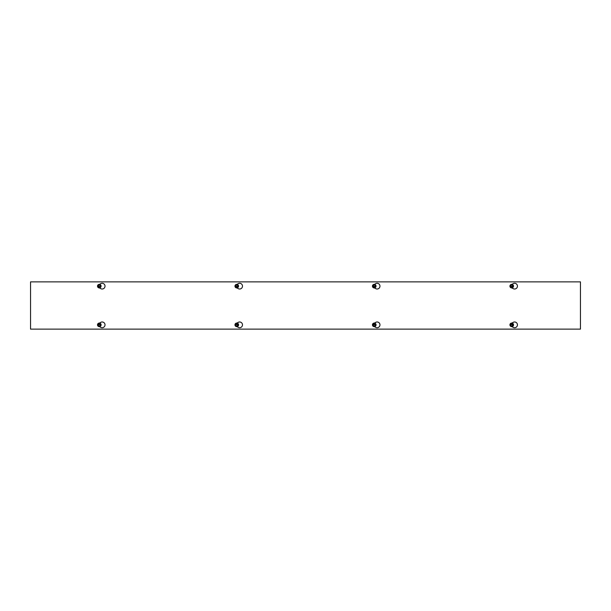 <?xml version="1.0" encoding="UTF-8"?>
<svg xmlns="http://www.w3.org/2000/svg" width="611" height="611" viewBox="0 0 611 611"><rect width="100%" height="100%" fill="white"/><g stroke="black" fill="none" stroke-linecap="round" stroke-linejoin="round"><path stroke-width="0.92" d="M99.532 326.648A1.81 1.81 0 0 0 99.532 323.059L100.716 322.371A2.864 2.864 0 0 1 105.016 324.853A2.864 2.864 0 0 1 100.716 327.336L99.501 326.633M237.007 326.648A1.81 1.81 0 0 0 237.007 323.059L238.191 322.371A2.864 2.864 0 0 1 242.491 324.853A2.864 2.864 0 0 1 238.191 327.336L236.976 326.633M374.482 326.648A1.81 1.81 0 0 0 374.482 323.059L375.666 322.371A2.864 2.864 0 0 1 379.966 324.853A2.864 2.864 0 0 1 375.666 327.336L374.451 326.633M99.501 284.367L100.716 283.664A2.864 2.864 0 0 1 105.016 286.147A2.864 2.864 0 0 1 100.716 288.629L99.501 287.918A1.81 1.81 0 0 0 99.532 284.352M236.976 284.367L238.191 283.664A2.864 2.864 0 0 1 242.491 286.147A2.864 2.864 0 0 1 238.191 288.629L236.976 287.918A1.81 1.81 0 0 0 237.007 284.352M374.451 284.367L375.666 283.664A2.864 2.864 0 0 1 379.966 286.147A2.864 2.864 0 0 1 375.666 288.629L374.451 287.918A1.81 1.81 0 0 0 374.482 284.352M511.957 326.648A1.81 1.81 0 0 0 511.957 323.059L513.141 322.371A2.864 2.864 0 0 1 517.441 324.853A2.864 2.864 0 0 1 513.141 327.336L511.926 326.633M511.926 284.367L513.141 283.664A2.864 2.864 0 0 1 517.441 286.147A2.864 2.864 0 0 1 513.141 288.629L511.926 287.918A1.81 1.81 0 0 0 511.957 284.352M580.45 281.87L580.45 329.13L30.55 329.13L30.55 281.87L580.45 281.87M510.345 286.001L513.08 286.292A1.375 1.375 0 0 1 510.345 286.292L510.521 286.001A1.199 1.199 0 0 1 512.904 286.001L513.08 286.001A1.375 1.375 0 0 0 510.345 286.001M512.904 286.292L510.521 286.292A1.199 1.199 0 0 0 512.904 286.292M510.139 286.001L510.888 284.711L512.537 284.711L513.286 286.001M513.286 286.292L512.537 287.575L510.888 287.575L510.139 286.292M512.606 284.596A1.787 1.787 0 0 1 513.263 287.04A1.787 1.787 0 0 1 510.819 287.697A1.787 1.787 0 0 1 510.162 285.253A1.787 1.787 0 0 1 512.606 284.596M513.37 286.147A1.657 1.657 0 0 0 510.888 284.711A1.657 1.657 0 0 0 510.888 287.575A1.657 1.657 0 0 0 513.37 286.147M513.08 324.999L510.345 324.708A1.375 1.375 0 0 1 513.08 324.708L512.904 324.999A1.199 1.199 0 0 1 510.521 324.999L510.345 324.999A1.375 1.375 0 0 0 513.08 324.999M510.521 324.708L512.904 324.708A1.199 1.199 0 0 0 510.521 324.708M513.286 324.999L512.537 326.289L510.888 326.289L510.139 324.999M510.139 324.708L510.888 323.425L512.537 323.425L513.286 324.708M510.819 326.404A1.787 1.787 0 0 1 510.162 323.96A1.787 1.787 0 0 1 512.606 323.303A1.787 1.787 0 0 1 513.263 325.747A1.787 1.787 0 0 1 510.819 326.404M510.055 324.853A1.657 1.657 0 0 0 512.537 326.289A1.657 1.657 0 0 0 512.537 323.425A1.657 1.657 0 0 0 510.055 324.853M372.87 286.001L375.605 286.292A1.375 1.375 0 0 1 372.87 286.292L373.046 286.001A1.199 1.199 0 0 1 375.429 286.001L375.605 286.001A1.375 1.375 0 0 0 372.87 286.001M375.429 286.292L373.046 286.292A1.199 1.199 0 0 0 375.429 286.292M372.664 286.001L373.413 284.711L375.062 284.711L375.811 286.001M375.811 286.292L375.062 287.575L373.413 287.575L372.664 286.292M375.131 284.596A1.787 1.787 0 0 1 375.788 287.04A1.787 1.787 0 0 1 373.344 287.697A1.787 1.787 0 0 1 372.687 285.253A1.787 1.787 0 0 1 375.131 284.596M375.895 286.147A1.657 1.657 0 0 0 373.413 284.711A1.657 1.657 0 0 0 373.413 287.575A1.657 1.657 0 0 0 375.895 286.147M375.605 324.999L372.87 324.708A1.375 1.375 0 0 1 375.605 324.708L375.429 324.999A1.199 1.199 0 0 1 373.046 324.999L372.87 324.999A1.375 1.375 0 0 0 375.605 324.999M373.046 324.708L375.429 324.708A1.199 1.199 0 0 0 373.046 324.708M375.811 324.999L375.062 326.289L373.413 326.289L372.664 324.999M372.664 324.708L373.413 323.425L375.062 323.425L375.811 324.708M373.344 326.404A1.787 1.787 0 0 1 372.687 323.96A1.787 1.787 0 0 1 375.131 323.303A1.787 1.787 0 0 1 375.788 325.747A1.787 1.787 0 0 1 373.344 326.404M372.58 324.853A1.657 1.657 0 0 0 375.062 326.289A1.657 1.657 0 0 0 375.062 323.425A1.657 1.657 0 0 0 372.58 324.853M235.395 286.001L238.13 286.292A1.375 1.375 0 0 1 235.395 286.292L235.571 286.001A1.199 1.199 0 0 1 237.954 286.001L238.13 286.001A1.375 1.375 0 0 0 235.395 286.001M237.954 286.292L235.571 286.292A1.199 1.199 0 0 0 237.954 286.292M235.189 286.001L235.938 284.711L237.587 284.711L238.336 286.001M238.336 286.292L237.587 287.575L235.938 287.575L235.189 286.292M237.656 284.596A1.787 1.787 0 0 1 238.313 287.04A1.787 1.787 0 0 1 235.869 287.697A1.787 1.787 0 0 1 235.212 285.253A1.787 1.787 0 0 1 237.656 284.596M238.42 286.147A1.657 1.657 0 0 0 235.938 284.711A1.657 1.657 0 0 0 235.938 287.575A1.657 1.657 0 0 0 238.42 286.147M238.13 324.999L235.395 324.708A1.375 1.375 0 0 1 238.13 324.708L237.954 324.999A1.199 1.199 0 0 1 235.571 324.999L235.395 324.999A1.375 1.375 0 0 0 238.13 324.999M235.571 324.708L237.954 324.708A1.199 1.199 0 0 0 235.571 324.708M238.336 324.999L237.587 326.289L235.938 326.289L235.189 324.999M235.189 324.708L235.938 323.425L237.587 323.425L238.336 324.708M235.869 326.404A1.787 1.787 0 0 1 235.212 323.96A1.787 1.787 0 0 1 237.656 323.303A1.787 1.787 0 0 1 238.313 325.747A1.787 1.787 0 0 1 235.869 326.404M235.105 324.853A1.657 1.657 0 0 0 237.587 326.289A1.657 1.657 0 0 0 237.587 323.425A1.657 1.657 0 0 0 235.105 324.853M97.92 286.001L100.655 286.292A1.375 1.375 0 0 1 97.92 286.292L98.096 286.001A1.199 1.199 0 0 1 100.479 286.001L100.655 286.001A1.375 1.375 0 0 0 97.92 286.001M100.479 286.292L98.096 286.292A1.199 1.199 0 0 0 100.479 286.292M97.714 286.001L98.463 284.711L100.112 284.711L100.861 286.001M100.861 286.292L100.112 287.575L98.463 287.575L97.714 286.292M100.181 284.596A1.787 1.787 0 0 1 100.838 287.04A1.787 1.787 0 0 1 98.394 287.697A1.787 1.787 0 0 1 97.737 285.253A1.787 1.787 0 0 1 100.181 284.596M100.945 286.147A1.657 1.657 0 0 0 98.463 284.711A1.657 1.657 0 0 0 98.463 287.575A1.657 1.657 0 0 0 100.945 286.147M100.655 324.999L97.92 324.708A1.375 1.375 0 0 1 100.655 324.708L100.479 324.999A1.199 1.199 0 0 1 98.096 324.999L97.92 324.999A1.375 1.375 0 0 0 100.655 324.999M98.096 324.708L100.479 324.708A1.199 1.199 0 0 0 98.096 324.708M100.861 324.999L100.112 326.289L98.463 326.289L97.714 324.999M97.714 324.708L98.463 323.425L100.112 323.425L100.861 324.708M98.394 326.404A1.787 1.787 0 0 1 97.737 323.96A1.787 1.787 0 0 1 100.181 323.303A1.787 1.787 0 0 1 100.838 325.747A1.787 1.787 0 0 1 98.394 326.404M97.63 324.853A1.657 1.657 0 0 0 100.112 326.289A1.657 1.657 0 0 0 100.112 323.425A1.657 1.657 0 0 0 97.63 324.853"/></g></svg>
